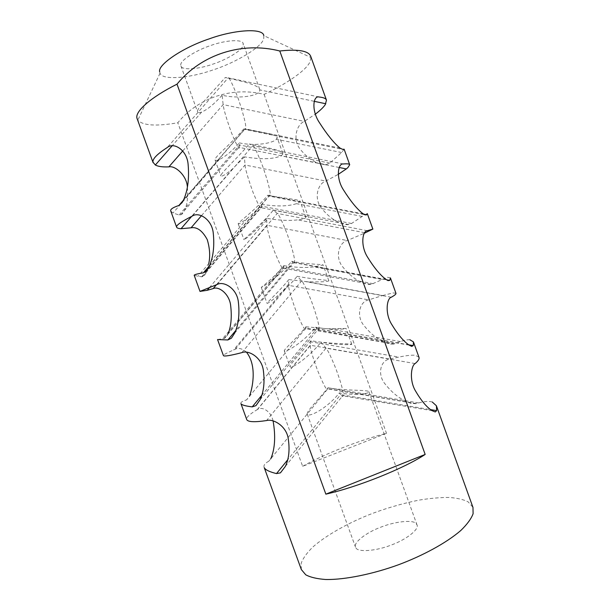 <?xml version="1.0" encoding="UTF-8"?>
<svg xmlns="http://www.w3.org/2000/svg" width="610" height="610" viewBox="0 0 610 610"><rect width="100%" height="100%" fill="white"/><g stroke="black" fill="none" stroke-linecap="round" stroke-linejoin="round"><path stroke-width="0.46" stroke-dasharray="3.05 2.29" d="M367.304 213.645L364.871 214.651L351.551 223.489L348.668 224.564L261.713 207.835L261.56 208.216C260.988 210.023 258.121 204.67 252.967 192.15C247.919 178.013 245.273 168.97 245.014 165.02L244.419 156.861C261.324 159.606 273.516 159.256 281.004 155.817L282.689 154.444L282.819 153.354C282.003 150.266 266.082 147.445 249.299 143.998L252.784 145.744C254.202 146.202 257.496 153.003 262.651 166.141C267.79 181.078 270.314 190.587 270.238 194.666L269.948 196.275L268.758 196.031L364.231 214.59M194.186 275.415L201.658 276.818L204.403 275.43C206.454 272.769 207.911 268.835 208.765 263.619M261.713 207.835L261.614 204.342C256.619 210.16 251.816 214.865 247.21 218.456C241.697 222.52 238.693 224.305 238.197 223.794L238.266 223.527C239.029 221.842 255.864 209.657 267.828 195.2L268.758 196.031L209.588 265.571M273.089 420.9C270.802 410.82 261.942 406.252 257.633 409.401L310.276 345.489L310.978 340.67C327.837 343.819 347.746 343.689 351.192 344.109L351.772 344.269C352.283 344.863 337.597 345.207 321.005 342.149L326.014 348.142C327.837 350.171 331.146 357.063 335.927 368.821C340.807 382.112 343.277 390.827 343.354 394.967L343.277 395.905L342.408 396.53L340.632 394.655L430.652 409.645M264.069 467.268C263.421 465.293 264.999 463.272 268.796 461.206L270.771 458.789M310.276 345.489C310.055 348.089 312.434 356.263 317.406 370.018C322.728 382.935 325.984 389.401 327.181 389.416L328.027 387.746C317.825 400.526 306.106 411.552 307.265 414.182L307.592 414.617C309.849 417.057 327.677 407.945 339.366 392.886L340.632 394.655L287.592 459.932M409.874 339.739C407.61 339.579 404.476 340.189 400.473 341.562L393.625 344.07L305.823 328.653L305.374 329.187C304.352 329.758 301.165 323.506 295.812 310.437C290.825 296.452 288.416 288.088 288.591 285.335L288.858 279.571L307.425 281.767C318.74 282.079 325.74 281.843 328.424 281.073L328.859 280.821C328.927 280.196 313.83 279.487 297.177 276.307L301.683 280.89C303.383 282.438 306.67 289.27 311.55 301.393C316.506 315.149 318.992 324.108 319.022 328.264L318.329 329.987L316.75 328.653L408.73 344.825M240.843 403.507C240.508 402.402 242.391 401.205 246.486 399.924L248.857 397.545M305.823 328.653L305.953 326.792C295.705 339.503 283.612 349.553 284.313 350.91L284.557 351.108C286.319 352.183 303.81 342.058 315.591 327.196L316.75 328.653L261.721 395.349M344.131 149.214L341.623 152.515L329.804 163.122L326.06 164.669L239.562 147.475C239.212 149.907 236.512 144.997 231.457 132.751C226.379 118.546 223.611 109.159 223.138 104.607L222.109 95.236C239.356 99.216 258.236 95.907 259.715 90.852L259.7 89.334C258.442 85.004 242.101 81.107 225.242 77.531L228.216 77.844C229.482 77.691 232.784 84.523 238.129 98.347C243.382 114.001 245.937 123.807 245.799 127.764L245.639 129.106L244.656 129.411L342.645 149.358M170.747 211.083L172.996 213.05L179.149 214.994L182.077 214.11C186.645 208.666 188.406 199.668 187.369 187.125M239.608 147.315L239.349 142.862C231.693 151.41 225.014 156.938 219.318 159.454C216.786 160.537 215.36 160.697 215.033 159.957L215.017 159.446C215.277 156.374 231.777 143.152 243.832 128.901L244.656 129.411L183.457 200.202M390.408 277.878L387.411 277.291L371.193 284.367L283.78 268.278L283.498 268.789C282.697 269.978 279.67 264.176 274.424 251.373C269.399 237.313 266.875 228.613 266.837 225.265L266.669 218.304C278.617 220.408 288.942 220.934 297.634 219.867C301.95 219.318 304.603 218.647 305.587 217.854L305.877 217.183C305.503 215.33 289.994 213.569 273.272 210.252L277.268 213.424C278.839 214.445 282.125 221.247 287.127 233.828C292.159 248.133 294.668 257.351 294.645 261.499L294.18 263.238L292.792 262.445L386.603 279.815M217.549 339.556L224.381 338.405L226.661 336.575L228.247 333.51M283.78 268.278L283.818 265.655C273.524 278.305 261.057 287.371 261.286 287.447L261.446 287.417C262.712 287.112 279.876 275.964 291.748 261.301L292.792 262.445L235.696 330.589M371.193 284.367L368.638 284.451C359.427 282.643 350.971 277.009 343.277 267.531C334.867 258.388 338.131 242.887 347.258 240.538L364.345 233.233M348.668 224.564L347.105 224.671C338.1 223.481 329.774 218.212 322.118 208.872C313.769 199.92 316.91 184.045 325.816 181.04L338.161 174.429M432.276 402.005C429.074 401.037 424.529 401.349 418.635 402.935L415.959 403.675L411.529 403.5C401.906 400.495 393.206 394.121 385.428 384.376C376.888 374.845 380.396 360.083 389.965 359.038L398.902 357.102L310.688 341.775M393.625 344.07L390.118 344.055C380.693 341.653 372.115 335.645 364.383 326.037C355.904 316.697 359.29 301.569 368.638 299.868L382.722 295.522L307.425 281.767M326.06 164.669L325.504 164.723C316.712 164.143 308.507 159.256 300.898 150.045C292.609 141.284 295.629 125.042 304.314 121.382L315.378 114.139M310.673 56.211L310.963 57.531L263.817 35.654L263.733 38.575C262.491 46.634 236.276 62.54 212.615 70.066C190.015 78.103 162.146 80.596 160.041 73.215L159.69 71.843M310.963 57.531L309.941 61.953C306.113 70.463 286.731 83.73 264.099 94.367C232.601 86.49 198.326 97.417 177.815 122.762C156.335 126.491 143.007 125.637 137.822 120.2L137.204 119.011M180.789 65.095C179.782 60.939 194.781 50.76 210.564 45.559C225.159 40.229 242.338 38.91 243.138 43.478L243.207 45.132C242.902 49.829 227.126 59.605 212.524 64.256C198.608 69.204 181.833 70.546 180.941 65.994L180.789 65.095M222.109 95.236C214.156 104.081 207.339 109.686 201.658 112.042C199.356 112.926 198.006 112.888 197.609 111.935L197.533 111.256C197.526 107.04 213.035 91.614 225.242 77.531M283.818 265.655C295.255 267.546 305.29 267.95 313.921 266.867L323.132 264.969C323.285 264.29 308.34 264.565 291.748 261.301M288.858 279.571C278.511 292.205 266.715 302.69 267.043 303.315L267.226 303.353C268.743 303.338 285.244 290.985 297.177 276.307M239.349 142.862C255.399 146.476 272.983 143.129 276.421 139.271L277.062 137.41C276.338 134.291 260.554 132.416 243.832 128.901M244.419 156.861L232.463 168.993C225.616 174.59 221.735 176.9 220.828 175.924L220.835 175.482C221.338 172.676 237.183 158.28 249.299 143.998M305.953 326.792L328.012 328.805L346.068 328.462C346.655 328.996 332.122 330.33 315.591 327.196M310.978 340.67C300.677 353.365 289.254 364.81 290.055 366.732L290.322 367.006C292.335 368.371 309.163 357.025 321.005 342.149M328.027 387.746C344.787 390.812 364.574 389.843 368.219 391.262L368.928 391.765C369.95 393.511 355.836 395.898 339.366 392.886M356.004 548.039C358.062 552.332 376.088 551.097 391.338 545.005C405.787 539.827 419.482 529.411 417.011 524.89L415.951 523.403C412.574 519.514 394.228 521.619 380.221 527.406C366.511 532.461 353.106 542.595 355.516 547.155L356.004 548.039M261.614 204.342C276.627 206.653 288.233 206.424 296.429 203.664L299.868 202.017L300.135 201.285C299.846 199.394 284.481 198.593 267.828 195.2M266.669 218.304C256.276 230.862 244.114 240.386 243.969 239.715L244.069 239.516C245.075 238.106 261.248 224.739 273.272 210.252M301.332 569.549L301.165 563.304C302.949 558.394 306.799 552.995 312.739 547.109C326.266 535.122 347.868 523.311 368.158 515.114C384.178 508.77 401.098 503.776 418.925 500.131C430.263 498.271 440.458 497.379 449.509 497.463C457.569 498.126 463.806 499.613 468.221 501.916L472.971 507.413M257.633 409.401L257.237 409.638C249.665 414.152 246.143 417.431 246.654 419.459M246.516 352.214C242.239 348.546 238.479 347.54 235.239 349.202L233.577 349.98C226.691 352.984 223.298 354.845 223.374 355.554M302.651 466.314C323.963 454.107 359.526 440.161 386.496 433.313L302.651 466.314L177.815 122.762M264.099 94.367L386.496 433.313M395.951 293.288L393.031 292.914L382.722 295.522M418.971 357.277L415.479 355.317C411.941 354.898 406.412 355.493 398.902 357.102M343.293 163.968L252.784 145.744L192.196 216.131M351.551 223.489L261.743 206.188L201.658 276.818M415.12 363.568L326.014 348.142L266.57 420.557M416.401 403.561L327.852 388.768L268.796 461.206M391.254 297.245L301.683 280.89L241.857 352.633M394.845 343.704L305.877 328.081L246.486 399.924M319.198 97.02L228.216 77.844L167.239 147.551M329.804 163.122L239.577 144.974L179.149 214.994M367.312 230.71L277.268 213.424L217.061 284.496M373.228 283.68L283.841 267.218L224.099 338.458M216.443 284.74L266.837 225.265L347.258 240.538M201.552 215.604L245.014 165.02L325.816 181.04M257.237 409.638L310.284 345.237L389.965 359.038M235.239 349.202L288.591 285.335L368.638 299.868M182.832 150.845L223.138 104.607L304.314 121.382M209.253 266.341L270.238 194.666M202.489 276.726L261.781 207.019M285.335 466.421L343.354 394.967M260.035 399.794L319.022 328.264M183.785 199.493L245.799 127.764M180.606 214.949L239.677 146.484M234.667 333.106L294.645 261.499M224.381 338.405L283.848 267.493M160.041 73.215L137.822 120.2M259.7 89.334L243.138 43.478M328.859 280.821L323.132 264.969M282.819 153.354L277.062 137.41M351.772 344.261L346.068 328.462M368.928 391.765L417.011 524.89M305.877 217.183L300.135 201.285M238.197 223.794L243.969 239.715M307.272 414.182L355.516 547.155M284.313 350.91L290.055 366.732M215.033 159.957L220.828 175.924M261.286 287.447L267.043 303.315M180.941 65.994L197.609 111.935M340.044 148.1L245.7 128.885M341.623 152.515L276.421 139.271M314.112 101.298L259.829 89.906M409.165 345.13L318.938 329.27M400.473 341.562L328.012 328.805M432.132 410.69L343.277 395.905M415.959 403.675L327.829 388.951M418.635 402.935L328.02 387.777M363.133 213.835L270.146 195.757M362.065 216.405L296.429 203.664M339.16 167.491L281.004 155.817M386.168 279.517L294.561 262.552M381.646 279.403L313.921 266.867M364.696 232.715L297.634 219.867M283.818 265.754L222.68 338.634M266.631 220.179L209.649 287.379M219.318 159.454L172.996 213.05M201.658 112.042L172.134 145.821M288.576 284.146L233.577 349.98M247.21 218.456L197.808 276.483M232.463 168.993L191.631 216.428"/><path stroke-width="0.91" d="M209.588 265.571L203.412 272.83L206.79 270.512L209.253 266.341C213.256 257.275 214.59 246.188 213.256 233.066C211.906 219.28 198.829 211.395 192.196 216.131C181.696 221.43 176.481 225.014 176.549 226.874L176.61 227.172C176.969 228.064 178.455 228.575 181.063 228.712L191.06 227.812C197.022 226.745 202.413 230.671 207.24 239.608C209.84 248.285 210.351 256.291 208.765 263.619M287.592 459.932L276.498 473.589L280.44 472.857L285.335 466.429C289.056 458.689 289.963 449.082 288.065 437.591C285.671 425.589 273.204 418.582 266.57 420.557C254.843 422.303 248.255 422.044 246.821 419.787L240.988 403.774C241.88 405.04 245.624 406.069 252.212 406.878L255.964 405.627L260.035 399.794C263.863 391.65 264.923 381.585 263.23 369.599C261.187 357.033 248.499 349.804 241.857 352.633C230.534 355.554 224.404 356.568 223.466 355.676L217.549 339.556L227.85 339.961L231.419 338.176L234.667 333.106C238.594 324.512 239.799 313.952 238.296 301.424C236.596 288.263 223.702 280.745 217.061 284.496L200.042 291.374L207.148 290.329L213.18 288.591C218.731 285.884 229.406 293.921 230.649 305.48C231.96 316.575 231.16 325.915 228.247 333.51M270.771 458.789L270.985 458.339C275.011 448.38 275.705 435.906 273.089 420.9M183.457 200.202L178.89 205.486L182.085 202.634L183.785 199.493C187.857 189.946 189.306 178.288 188.124 164.525C187.11 150.083 173.873 141.764 167.239 147.551C157.166 154.048 152.408 158.928 152.98 162.184L155.352 165.013C158.081 166.538 162.588 167.148 168.878 166.865C175.207 165.31 186.912 175.672 187.369 187.125M386.603 279.815L389.782 280.402L387.998 280.6L386.168 279.517C380.388 275.354 374.121 267.805 367.373 256.863C360.304 245.517 362.416 230.885 367.312 230.71L372.862 229.101L364.345 233.233M364.231 214.59L366.252 214.979L363.133 213.843C357.178 209.26 350.605 201.254 343.399 189.809C335.79 178.082 337.803 163.175 343.293 163.968C347.281 163.625 349.416 163.869 349.705 164.715L347.929 167.559L346.32 168.924L338.161 174.429M430.652 409.645L436.638 410.637L435.265 411.971L432.132 410.69C426.725 407.305 421.068 400.541 415.174 390.4C409.135 379.672 411.3 365.489 415.12 363.568C418.254 360.914 419.543 358.817 418.971 357.277L413.443 341.92L409.874 339.739M408.73 344.825L413.245 345.618L411.666 346.388L409.165 345.13C403.561 341.371 397.606 334.234 391.3 323.727C384.75 312.716 386.915 298.32 391.254 297.245C394.67 295.354 396.241 294.035 395.951 293.288L390.408 277.878L389.782 280.402M349.705 164.715L344.131 149.214L342.645 149.358L340.044 148.1C333.937 143.075 327.044 134.558 319.365 122.549C311.214 110.379 313.09 95.183 319.198 97.02C323.475 97.447 325.9 98.492 326.472 100.139L325.282 104.6C323.46 107.322 320.159 110.501 315.378 114.139M153.118 162.695L137.014 118.355C134.657 111.752 150.472 97.44 177.007 84.165L325.854 494.153L425.17 454.442L279.776 50.996C298.061 49.021 308.363 50.752 310.673 56.211L326.472 100.139M436.638 410.637L436.409 405.764L472.971 507.413L473.101 513.712C471.271 518.729 467.146 524.341 460.748 530.547C445.918 543.319 422.112 555.931 398.589 564.723C373.556 573.873 344.993 579.904 325.671 579.5C316.895 578.844 310.246 577.274 305.74 574.795L301.332 569.549L264.29 467.74C265.533 469.952 269.597 471.904 276.498 473.589M249.49 396.279C253.058 386.321 256.764 365.276 246.516 352.214M203.412 272.83C197.449 273.791 194.369 274.607 194.178 275.27L200.027 291.458M178.89 205.486C173.248 207.347 170.503 209.093 170.663 210.725L176.61 227.172M436.409 405.764L432.276 402.005M413.245 345.618L413.443 341.92M366.252 214.979L367.304 213.645L372.862 229.101M425.17 454.442C403.972 468.442 357.521 487.115 325.854 494.153M159.69 71.843C157.258 65.171 182.131 47.809 209.26 38.842C234.309 29.692 263.101 27.793 263.817 35.654M177.007 84.165C201.391 54.221 242.17 41.32 279.776 50.996M216.443 284.74L213.18 288.591M235.696 330.589L227.85 339.961M182.832 150.845L168.878 166.865M261.721 395.349L252.212 406.878M201.552 215.604L191.06 227.812M325.801 103.753L314.112 101.298M346.32 168.924L339.16 167.491M365.245 232.822L364.696 232.715M209.649 287.379L207.148 290.329M172.134 145.821L155.352 165.013M191.631 216.428L181.063 228.712"/></g></svg>

